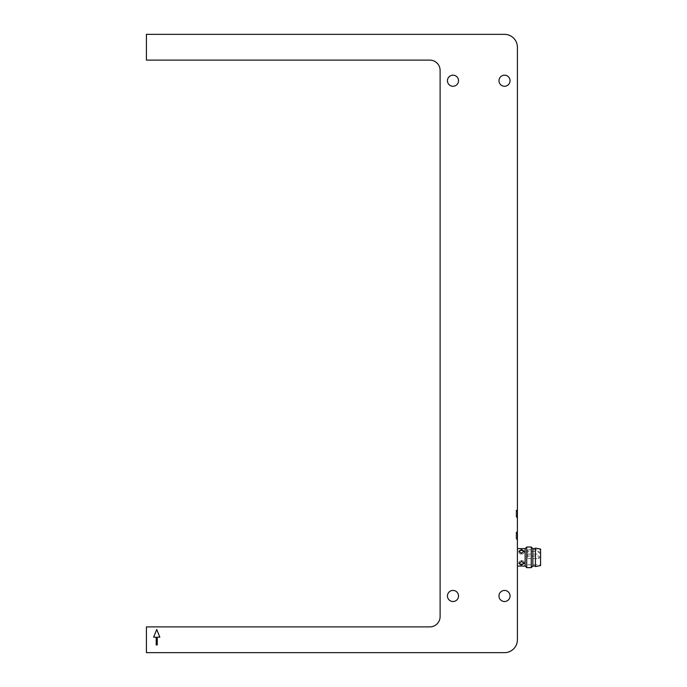 <?xml version="1.0" encoding="UTF-8"?>
<svg xmlns="http://www.w3.org/2000/svg" width="687" height="687" viewBox="0 0 687 687"><rect width="100%" height="100%" fill="white"/><g stroke="black" fill="none" stroke-linecap="round" stroke-linejoin="round"><path stroke-width="0.52" stroke-dasharray="3.44 2.58" d="M440.109 616.582A10.305 10.305 0 0 1 429.804 626.888L146.417 626.888L146.417 652.65L504.516 652.65A12.881 12.881 0 0 0 517.397 639.769L517.397 47.231A12.881 12.881 0 0 0 504.516 34.35L146.417 34.35L146.417 60.113L429.804 60.113A10.305 10.305 0 0 1 440.109 70.418L440.109 616.582M510.055 80.722A5.539 5.539 0 0 1 501.742 85.523A5.539 5.539 0 0 1 501.742 75.922A5.539 5.539 0 0 1 510.055 80.722M510.055 595.972A5.539 5.539 0 0 1 501.742 600.773A5.539 5.539 0 0 1 501.742 591.172A5.539 5.539 0 0 1 510.055 595.972M458.53 80.722A5.539 5.539 0 0 1 450.217 85.523A5.539 5.539 0 0 1 450.217 75.922A5.539 5.539 0 0 1 458.53 80.722M458.53 595.972A5.539 5.539 0 0 1 450.217 600.773A5.539 5.539 0 0 1 450.217 591.172A5.539 5.539 0 0 1 458.53 595.972M517.397 557.329L517.397 548.604L517.397 557.329M517.397 535.431L517.397 545.736L517.397 535.431M517.397 513.533L517.397 523.837L517.397 513.533M525.126 548.604L525.126 566.054M521.261 549.617L518.943 551.163L521.519 553.258L524.095 551.163L521.261 549.617M521.261 561.416L518.943 563.495L521.519 565.04L524.095 563.495L521.261 561.416M517.139 535.431L517.139 545.736L517.139 535.431M517.139 513.533L517.139 523.837L517.139 513.533M153.63 637.192L156.207 637.192L156.207 644.921L157.237 644.921L157.237 637.192L159.813 637.192L156.722 629.464L153.63 637.192M519.054 551.721A2.576 1.821 0 0 0 518.943 552.254A2.576 1.821 0 0 0 521.519 554.074A2.576 1.821 0 0 0 524.095 552.254A2.576 1.821 0 0 0 523.983 551.721M521.519 554.074A2.576 1.821 0 0 1 518.943 552.254A2.576 1.821 0 0 1 521.519 550.433A2.576 1.821 0 0 1 524.095 552.254A2.576 1.821 0 0 1 521.519 554.074M521.519 564.225A2.576 1.821 180 0 1 518.943 562.404A2.576 1.821 180 0 1 521.519 560.583A2.576 1.821 180 0 1 524.095 562.404A2.576 1.821 180 0 1 521.519 564.225M523.983 562.936A2.576 1.821 180 0 0 524.095 562.404A2.576 1.821 180 0 0 521.519 560.583A2.576 1.821 180 0 0 518.943 562.404A2.576 1.821 180 0 0 519.054 562.936M526.706 547.024L526.706 567.634M531.274 547.024L531.274 567.634M516.753 535.431L516.753 540.583L516.753 535.431M516.753 513.533L516.753 518.685L516.753 513.533M532.854 548.604L532.854 566.054M516.753 537.749L516.753 532.021L516.753 537.749L516.109 537.749L516.109 532.021L516.753 532.021M516.753 515.851L516.753 510.123L516.753 515.851L516.109 515.851L516.109 510.123L516.753 510.123M535.431 557.329L535.431 566.054L535.431 557.329M516.753 533.112L516.109 533.112L516.109 538.84L516.753 538.84M516.109 538.84L516.109 537.749M516.109 532.021L516.109 533.112M516.753 511.214L516.109 511.214L516.109 516.942L516.753 516.942M516.109 516.942L516.109 515.851M516.109 510.123L516.109 511.214M535.431 566.577L535.431 548.08M540.583 549.085L540.583 565.573M540.583 557.329L540.583 549.858L540.583 557.329M527.702 557.329L527.702 549.858L527.702 557.329M527.702 552.82L527.702 551.532L527.702 552.82M538.522 557.329L538.522 558.617L538.522 557.329M538.522 552.82L538.522 551.532L538.522 552.82M518.943 551.163L518.943 552.254L518.943 551.163M524.095 551.163L524.095 552.254L524.095 551.163M524.095 563.495L524.095 562.404L524.095 563.495M518.943 563.495L518.943 562.404L518.943 563.495M527.702 564.8L540.583 564.8M527.702 549.858L540.583 549.858M527.702 558.617L538.522 558.617C540.145 557.758 540.145 556.899 538.522 556.041L527.702 556.041L538.522 556.041C540.145 556.899 540.145 557.758 538.522 558.617L527.702 558.617M527.702 554.108L538.522 554.108C540.145 553.25 540.145 552.391 538.522 551.532L527.702 551.532"/><path stroke-width="1.03" d="M429.804 626.888L146.417 626.888L146.417 652.65L504.516 652.65A12.881 12.881 0 0 0 517.397 639.769L517.397 47.231A12.881 12.881 0 0 0 504.516 34.35L146.417 34.35L146.417 60.113L429.804 60.113A10.305 10.305 0 0 1 440.109 70.418L440.109 616.582A10.305 10.305 0 0 1 429.804 626.888M510.055 80.722A5.539 5.539 0 0 1 501.742 85.523A5.539 5.539 0 0 1 501.742 75.922A5.539 5.539 0 0 1 510.055 80.722M510.055 595.972A5.539 5.539 0 0 1 501.742 600.773A5.539 5.539 0 0 1 501.742 591.172A5.539 5.539 0 0 1 510.055 595.972M458.53 80.722A5.539 5.539 0 0 1 450.217 85.523A5.539 5.539 0 0 1 450.217 75.922A5.539 5.539 0 0 1 458.53 80.722M458.53 595.972A5.539 5.539 0 0 1 450.217 600.773A5.539 5.539 0 0 1 450.217 591.172A5.539 5.539 0 0 1 458.53 595.972M156.207 644.921L156.207 637.192L153.63 637.192L156.722 629.464L159.813 637.192L157.237 637.192L157.237 644.921L156.207 644.921M517.397 566.054L525.126 566.054L525.126 548.604L526.706 547.024L531.274 547.024L531.274 567.634L526.706 567.634L526.706 547.024M521.261 553.241L518.943 551.163L521.519 549.617L524.095 551.163L521.261 553.241M521.261 565.04L518.943 563.495L521.519 561.399L524.095 563.495L521.261 565.04M523.983 551.721A2.576 1.821 0 0 0 521.519 550.433A2.576 1.821 0 0 0 519.054 551.721M519.054 562.936A2.576 1.821 180 0 0 521.519 564.225A2.576 1.821 180 0 0 523.983 562.936M531.274 567.634L532.854 566.054L532.854 548.604L531.274 547.024M535.431 557.329L535.431 566.577L540.583 565.573L540.583 549.085L535.431 548.08L535.431 557.329M517.397 548.604L525.126 548.604M525.126 566.054L526.706 567.634M532.854 566.054L535.431 566.054M532.854 548.604L535.431 548.604"/></g></svg>

